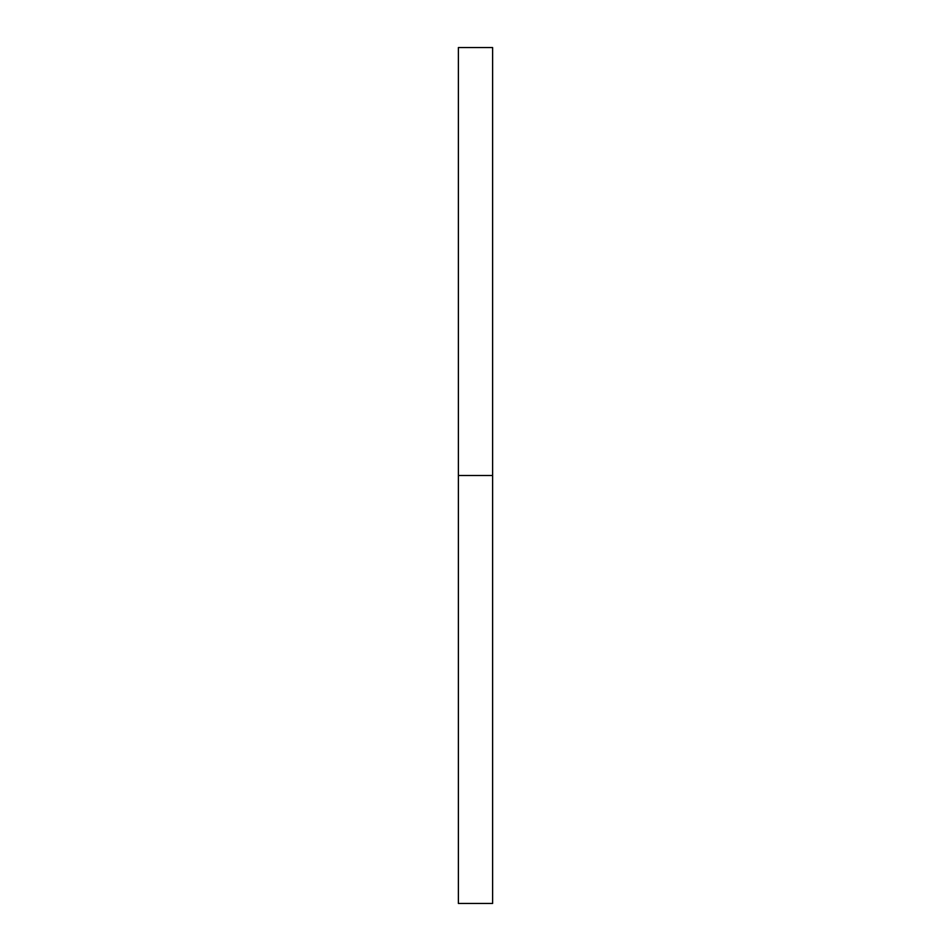 <?xml version="1.0" encoding="UTF-8"?>
<svg xmlns="http://www.w3.org/2000/svg" width="951" height="951" viewBox="0 0 951 951"><rect width="100%" height="100%" fill="white"/><g stroke="black" fill="none" stroke-linecap="round" stroke-linejoin="round"><path stroke-width="1.43" d="M458.382 903.45L458.382 47.55L458.382 475.5L492.618 475.5L492.618 47.55L492.618 475.5L458.382 475.5L458.382 903.45L492.618 903.45L492.618 475.5L492.618 903.45M458.382 47.55L492.618 47.55"/></g></svg>
